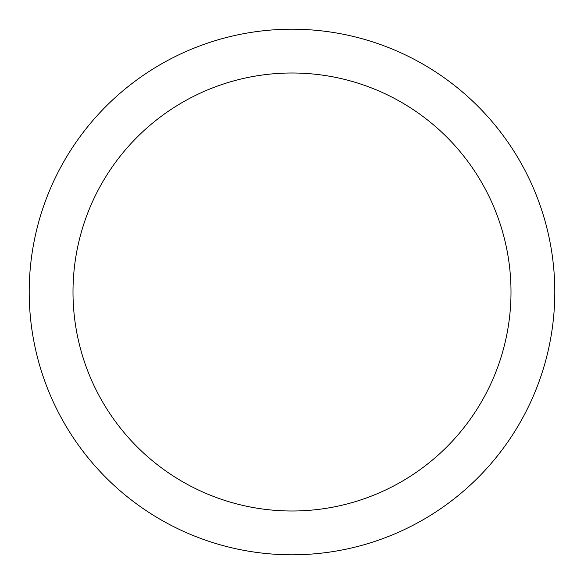<?xml version="1.0" encoding="UTF-8"?>
<svg xmlns="http://www.w3.org/2000/svg" width="584" height="584" viewBox="0 0 584 584"><rect width="100%" height="100%" fill="white"/><g stroke="black" fill="none" stroke-linecap="round" stroke-linejoin="round"><path stroke-width="0.88" d="M292 29.2A262.8 262.8 0 0 1 554.8 292A262.8 262.8 0 0 1 292 554.8A262.8 262.8 0 0 1 29.2 292A262.8 262.8 0 0 1 292 29.2M292 73A219 219 0 0 1 511 292A219 219 0 0 1 292 511A219 219 0 0 1 73 292A219 219 0 0 1 292 73"/></g></svg>
